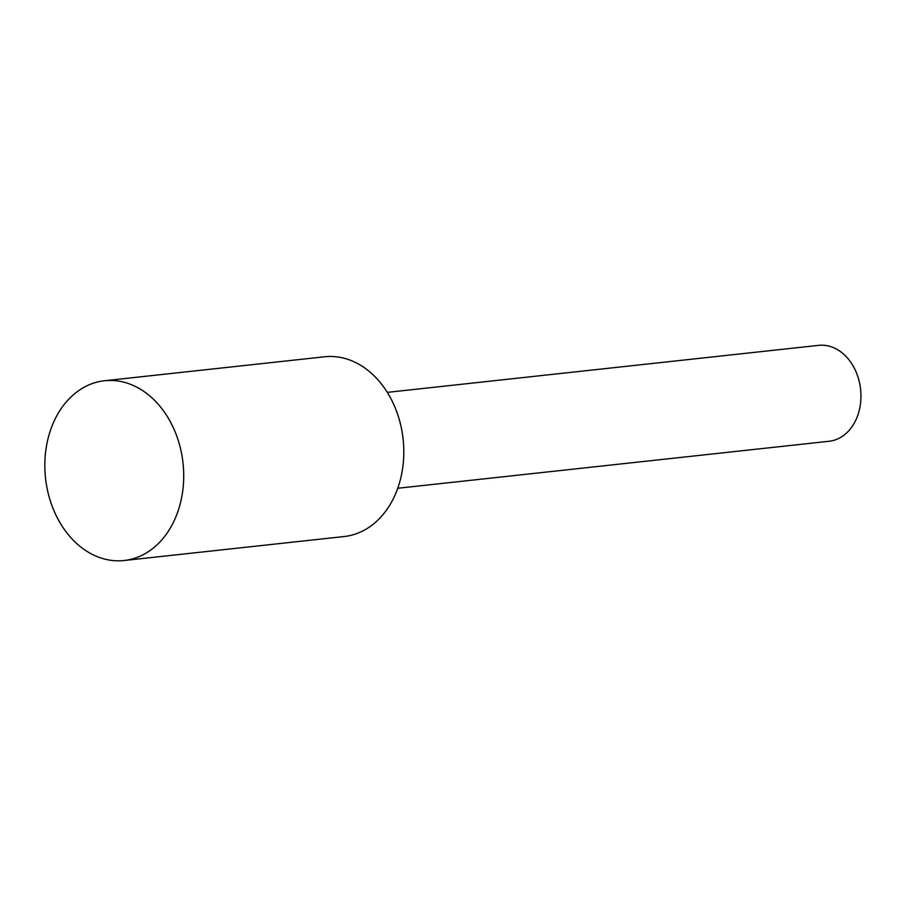 <?xml version="1.0" encoding="UTF-8"?>
<svg xmlns="http://www.w3.org/2000/svg" width="906" height="906" viewBox="0 0 906 906"><rect width="100%" height="100%" fill="white"/><g stroke="black" fill="none" stroke-linecap="round" stroke-linejoin="round"><path stroke-width="1.36" d="M120.577 560.78A90.407 69.15 83.8 0 1 45.3 475.854A90.407 69.15 83.8 0 1 104.484 380.758A90.407 69.15 83.8 0 1 107.973 380.497A90.407 69.15 83.8 0 1 183.25 465.424A90.407 69.15 83.8 0 1 124.065 560.52A90.407 69.15 83.8 0 1 120.577 560.78M104.484 380.758L324.575 356.783A90.407 69.15 83.8 0 1 328.063 356.511A90.407 69.15 83.8 0 1 403.34 441.437A90.407 69.15 83.8 0 1 344.155 536.533L124.065 560.52M387.292 392.366L818.673 345.356A48.233 36.897 83.8 0 1 820.542 345.22A48.233 36.897 83.8 0 1 860.7 390.531A48.233 36.897 83.8 0 1 829.126 441.256L397.734 488.266"/></g></svg>

